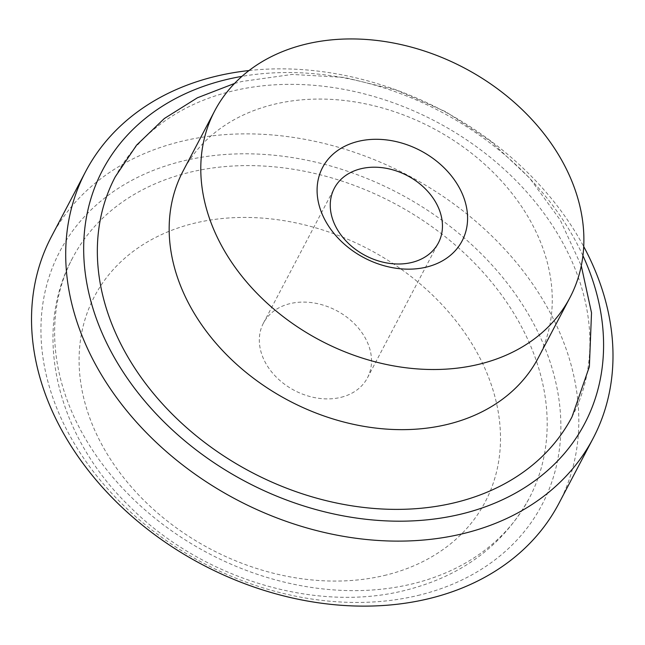 <?xml version="1.0" encoding="UTF-8"?>
<svg xmlns="http://www.w3.org/2000/svg" width="645" height="645" viewBox="0 0 645 645"><rect width="100%" height="100%" fill="white"/><g stroke="black" fill="none" stroke-linecap="round" stroke-linejoin="round"><path stroke-width="0.48" stroke-dasharray="3.23 2.42" d="M538.325 357.749A200.668 154.099 27.7 0 0 489.749 168.982A200.668 154.099 27.7 0 0 272.891 104.603A200.668 154.099 27.7 0 0 183.107 170.973M341.149 397.28A58.768 45.126 27.7 0 0 367.44 377.849A58.768 45.126 27.7 0 0 353.21 322.565A58.768 45.126 27.7 0 0 289.71 303.714A58.768 45.126 27.7 0 0 263.41 323.145A58.768 45.126 27.7 0 0 277.64 378.43A58.768 45.126 27.7 0 0 341.149 397.28M420.097 594.94A272.335 209.133 -152.3 0 1 69.886 435.738A272.335 209.133 -152.3 0 1 181.705 161.315A272.335 209.133 -152.3 0 1 531.915 320.517A272.335 209.133 -152.3 0 1 420.097 594.94M558.901 503.406A286.662 220.139 27.7 0 0 489.499 233.74A286.662 220.139 27.7 0 0 179.705 141.779A286.662 220.139 27.7 0 0 51.447 236.586M571.986 416.936A258 198.128 27.7 0 0 509.518 174.231A258 198.128 27.7 0 0 230.708 91.461A258 198.128 27.7 0 0 115.27 176.794M187.977 172.723A258 198.128 27.7 0 0 72.546 258.056A258 198.128 27.7 0 0 135.007 500.754A258 198.128 27.7 0 0 413.816 583.523A258 198.128 27.7 0 0 529.255 498.198A258 198.128 27.7 0 0 466.795 255.493A258 198.128 27.7 0 0 187.977 172.723M582.927 255.67A272.335 209.133 27.7 0 0 241.923 76.368M249.018 70.539A286.662 220.139 -152.3 0 1 583.709 246.519M386.403 574.985A220.735 169.506 -152.3 0 1 102.547 445.945A220.735 169.506 -152.3 0 1 193.178 223.525A220.735 169.506 -152.3 0 1 477.034 352.557A220.735 169.506 -152.3 0 1 386.403 574.985M367.44 377.849L438.366 242.955M234.53 83.455L241.931 81.48L292.112 74.433L344.228 77.4L396.135 90.034L445.695 111.69L490.813 141.408L529.545 177.972L560.191 219.961L581.282 265.772M72.546 258.056C31.565 333.683 57.187 436.068 128.476 505.357C200.031 578.001 315.228 613.83 406.527 590.014C462.497 575.606 503.406 544.993 529.255 498.198M263.41 323.145L334.336 188.251"/><path stroke-width="0.97" d="M214.729 110.843L183.107 170.973A200.668 154.099 27.7 0 0 231.692 359.741A200.668 154.099 27.7 0 0 448.541 424.12A200.668 154.099 27.7 0 0 538.325 357.749L569.946 297.611A200.668 154.099 27.7 0 0 521.362 108.844A200.668 154.099 27.7 0 0 304.513 44.473A200.668 154.099 27.7 0 0 214.729 110.843A200.668 154.099 27.7 0 0 263.305 299.603A200.668 154.099 27.7 0 0 480.162 363.982A200.668 154.099 27.7 0 0 569.946 297.611M426.837 266.99A78.835 60.541 27.7 0 0 459.208 187.55A78.835 60.541 27.7 0 0 357.83 141.465A78.835 60.541 27.7 0 0 325.467 220.904A78.835 60.541 27.7 0 0 426.837 266.99M412.074 262.386A58.768 45.126 27.7 0 0 438.366 242.955A58.768 45.126 27.7 0 0 424.144 187.671A58.768 45.126 27.7 0 0 360.636 168.821A58.768 45.126 27.7 0 0 334.336 188.251A58.768 45.126 27.7 0 0 348.566 243.536A58.768 45.126 27.7 0 0 412.074 262.386M85.624 171.578L51.447 236.586A286.662 220.139 27.7 0 0 120.849 506.252A286.662 220.139 27.7 0 0 430.642 598.221A286.662 220.139 27.7 0 0 558.901 503.406L593.086 438.398A286.662 220.139 -152.3 0 1 464.819 533.213A286.662 220.139 -152.3 0 1 155.026 441.245A286.662 220.139 -152.3 0 1 85.624 171.578A286.662 220.139 -152.3 0 1 213.89 76.771A286.662 220.139 -152.3 0 1 249.018 70.539M241.923 76.368A272.335 209.133 27.7 0 0 224.436 80.053A272.335 209.133 27.7 0 0 112.617 354.476A272.335 209.133 27.7 0 0 462.82 513.678A272.335 209.133 27.7 0 0 582.927 255.67M234.53 83.455L197.394 97.79L164.346 118.511L136.595 145.133L115.27 176.794A258 198.128 27.7 0 0 177.73 419.492A258 198.128 27.7 0 0 456.547 502.262A258 198.128 27.7 0 0 571.986 416.936L589.369 366.691L591.521 312.801L581.282 265.772M583.709 246.519A286.662 220.139 -152.3 0 1 593.086 438.398"/></g></svg>
